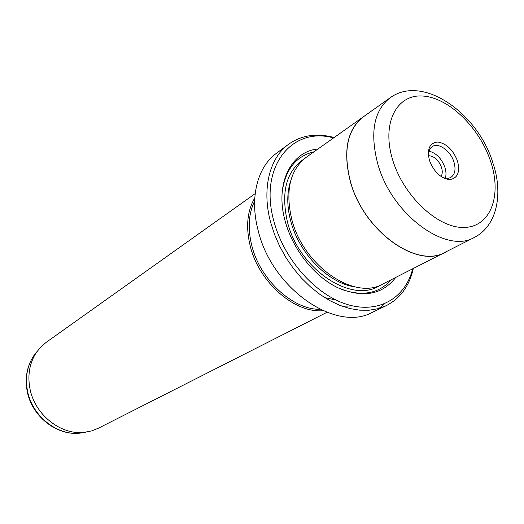 <?xml version="1.0" encoding="UTF-8"?>
<svg xmlns="http://www.w3.org/2000/svg" width="524" height="524" viewBox="0 0 524 524"><rect width="100%" height="100%" fill="white"/><g stroke="black" fill="none" stroke-linecap="round" stroke-linejoin="round"><path stroke-width="0.79" d="M333.493 137.917C292.019 126.212 258.555 166.691 273.882 221.187C283.864 259.275 315.579 294.901 347.124 304.437C378.728 314.145 405.366 298.038 412.67 268.864M413.305 268.543C409.329 286.084 400.271 298.47 386.129 305.715L378.001 308.708L369.165 310.221L359.772 310.188L349.98 308.584L339.958 305.4L329.904 300.671L320.013 294.475L310.47 286.897L301.483 278.093L293.224 268.216L285.868 257.461L279.567 246.044L274.438 234.189L270.581 222.15C261.614 188.981 269.533 157.999 288.534 144.303C301.516 135.14 316.692 132.873 334.07 137.498M288.534 144.303L276.364 153.349C257.415 167.018 249.398 197.679 258.129 230.377C271.838 288.881 336.388 332.76 372.459 312.284L386.129 305.715M457.544 161.15C460.229 172.344 457.55 178.501 449.507 179.608C440.592 178.258 433.892 171.82 429.411 160.298C426.85 148.895 429.654 142.797 437.822 142.024C446.618 143.576 453.188 149.956 457.544 161.15M441.175 176.64C444.928 178.599 448.177 178.828 450.915 177.328C454.983 174.472 456.011 169.422 454 162.185C450.797 151.036 438.614 142.168 432.326 146.569C429.719 148.299 428.416 151.279 428.403 155.523M445.308 178.147C446.304 175.101 446.193 171.577 444.981 167.562C441.601 158.484 436.276 153.015 428.986 151.154M428.422 155.694C434.2 156.021 438.568 159.951 441.536 167.477C442.623 171.191 442.453 174.21 441.031 176.542M390.053 97.831L363.446 116.754C347.255 129.559 342.893 151.05 350.36 181.212C363.276 230.724 417.032 269.179 445.321 252.168L474.443 237.398C446.212 254.494 391.382 214.427 377.68 163.547C369.754 132.565 373.881 110.656 390.053 97.831C422.704 73.884 477.79 113.256 492.776 162.532M365.817 115.07L306.114 157.397C289.975 170.097 285.174 190.657 291.704 219.091C303.036 265.681 354.421 300.828 382.697 284.06L447.915 250.852M318.002 148.934C290.892 151.587 274.687 183.721 285.135 220.997C292.647 249.116 313.974 276.115 337.417 287.552C362.7 298.339 382.134 294.979 395.712 277.465M340.954 289.169C362.261 296.794 379.035 293.643 391.271 279.718M255.168 193.644L46.269 342.277L40.78 347.006L36.189 352.75C29.567 363.106 27.471 374.994 29.907 388.415C34.558 414.536 60.817 435.359 84.298 432.326L91.523 430.931L98.263 428.272L326.93 312.337M254.618 201.131C248.546 213.628 247.597 228.412 251.762 245.474C259.989 279.665 292.713 309.71 320.046 309.343M254.769 197.934C247.184 211.002 245.664 226.997 250.21 245.926C258.869 282.226 294.678 313.424 322.941 310.693M363.368 116.656C347.157 129.48 342.788 151.004 350.261 181.212C363.197 230.802 417.039 269.323 445.374 252.286M379.009 308.433L384.551 303.815M313.942 151.822C295.922 156.185 285.338 169.573 282.194 191.987M490.89 162.158C480.187 128.59 449.775 98.217 423.556 96.102C397.205 93.462 381.354 122.328 392.456 159.185C403.172 196.035 438.215 228.641 464.369 227.449C490.706 226.813 501.94 195.701 490.89 162.158M290.728 180.747C286.811 192.524 286.798 205.912 290.689 220.905C298.988 253.511 328.528 283.418 354.872 286.831M304.064 158.969C286.307 171.106 280.759 192.072 287.421 221.855C298.955 269.729 352.665 304.601 380.359 285.141M36.916 351.689L33.549 356.078C27.124 366.125 25.08 377.647 27.431 390.642C31.918 415.925 57.332 436.06 80.133 433.119L85.576 432.182M342.323 306.291L352.541 305.885M36.189 352.75L33.549 356.078C26.947 366.381 24.811 378.027 27.156 391.022C31.584 416.161 56.762 436.099 80.133 433.119L84.298 432.326M336.015 300.042L324.683 297.599M493.202 163.861C502.83 192.583 497.905 225.261 474.443 237.398"/></g></svg>
